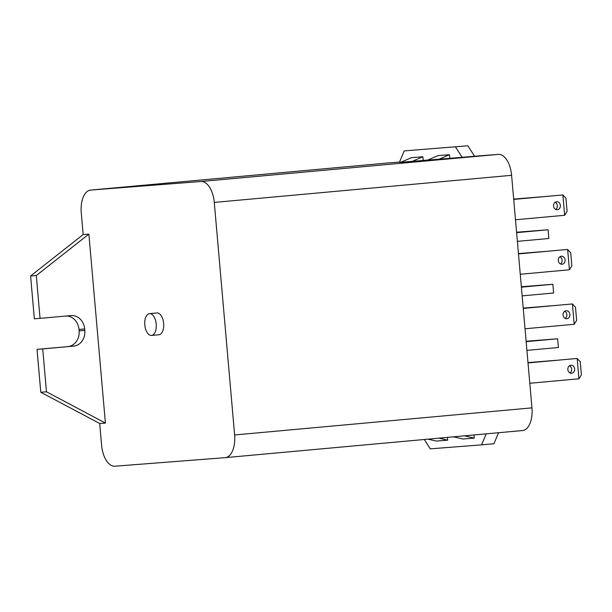 <?xml version="1.0" encoding="UTF-8"?>
<svg xmlns="http://www.w3.org/2000/svg" width="612" height="612" viewBox="0 0 612 612"><rect width="100%" height="100%" fill="white"/><g stroke="black" fill="none" stroke-linecap="round" stroke-linejoin="round"><path stroke-width="0.92" d="M526.917 350.37L558.389 347.501L557.631 338.78L526.159 341.649M521.355 286.73L552.858 284.282L553.623 293.003L522.151 295.871M552.858 284.282L521.386 287.15M516.582 232.223L548.092 229.775L548.857 238.496L517.385 241.365M548.092 229.775L516.62 232.644M412.128 161.423L422.884 156.764L411.478 157.651L400.73 162.31M453.523 436.83L462.879 439.003L474.277 438.116L464.447 435.836M526.121 341.228L557.631 338.78M428.033 439.156L436.279 441.068L447.678 440.181L447.433 437.389M474.277 438.116L474.002 434.964M447.678 440.181L438.957 438.161M438.789 159.334L449.483 154.698L449.805 158.332L400.784 162.287M423.213 160.566L422.884 156.764M449.483 154.698L438.085 155.586L427.329 160.245M555.145 202.266A4.009 3.42 -94.4 0 1 557.318 205.701A4.009 3.42 -94.4 0 1 555.704 209.426M515.495 219.762L564.654 215.279L562.872 194.93L513.713 199.374M557.295 209.725A4.009 3.42 -94.4 0 1 557.257 209.725A4.009 3.42 -94.4 0 1 553.539 205.992A4.009 3.42 -94.4 0 1 556.637 201.731A4.009 3.42 -94.4 0 1 560.355 205.441A4.009 3.42 -94.4 0 1 557.295 209.725M564.654 215.279L567.094 211.392L565.947 198.311L562.872 194.93L513.713 199.413M541.612 196.827L513.682 199.091M513.69 199.13L541.796 196.812M559.919 256.765A4.009 3.42 -94.4 0 1 562.084 260.199A4.009 3.42 -94.4 0 1 560.47 263.933M520.261 274.268L569.42 269.785L567.638 249.436L518.479 253.873M562.068 264.231A4.009 3.42 -94.4 0 1 562.023 264.231A4.009 3.42 -94.4 0 1 558.305 260.498A4.009 3.42 -94.4 0 1 561.403 256.229A4.009 3.42 -94.4 0 1 565.121 259.939A4.009 3.42 -94.4 0 1 562.068 264.231M569.42 269.785L571.86 265.891L570.721 252.81L567.638 249.436L518.479 253.919M564.685 311.271A4.009 3.42 -94.4 0 1 566.857 314.706A4.009 3.42 -94.4 0 1 565.243 318.431M525.027 328.766L574.186 324.284L572.404 303.942L523.245 308.379M566.834 318.73A4.009 3.42 -94.4 0 1 566.796 318.737A4.009 3.42 -94.4 0 1 563.071 314.996A4.009 3.42 -94.4 0 1 566.177 310.735A4.009 3.42 -94.4 0 1 569.894 314.446A4.009 3.42 -94.4 0 1 566.834 318.73M574.186 324.284L576.634 320.397L575.487 307.316L572.404 303.942L523.252 308.417M569.451 365.777A4.009 3.42 -94.4 0 1 571.623 369.212A4.009 3.42 -94.4 0 1 570.009 372.938M529.801 383.273L578.952 378.79L577.177 358.441L528.011 362.885M571.6 373.236A4.009 3.42 -94.4 0 1 571.562 373.236A4.009 3.42 -94.4 0 1 567.844 369.503A4.009 3.42 -94.4 0 1 570.942 365.234A4.009 3.42 -94.4 0 1 574.66 368.952A4.009 3.42 -94.4 0 1 571.6 373.236M578.952 378.79L581.4 374.904L580.253 361.822L577.177 358.441L528.018 362.924M546.378 251.333L518.456 253.59M518.456 253.636L546.562 251.318M551.144 305.839L523.222 308.096M523.222 308.134L551.328 305.816M555.918 360.338L527.988 362.602M527.995 362.641L556.101 360.323M46.474 391.802L42.725 348.924L37.018 349.368L40.774 392.246L46.474 391.802L105.402 423.06L88.87 234.113L83.171 234.557L81.266 212.754A21.887 11.437 -95.2 0 1 90.675 190.072L388 162.968A21.887 11.437 84.8 0 1 388.084 162.96L90.76 190.064A21.887 11.437 -95.2 0 0 90.675 190.072M151.501 335.437L158.936 334.756A10.94 5.715 -95.2 0 0 163.633 323.343A10.94 5.715 -95.2 0 0 156.947 312.962L149.519 313.642A10.94 5.715 -95.2 0 0 144.807 324.98A10.94 5.715 -95.2 0 0 151.501 335.437A10.94 5.715 -95.2 0 0 156.205 324.016A10.94 5.715 -95.2 0 0 149.519 313.642M40.774 392.246L99.702 423.496L101.607 445.299A21.887 11.437 -95.2 0 0 114.918 466.214L225.132 457.654A21.887 11.437 -95.2 0 0 225.208 457.646A21.887 11.437 -95.2 0 0 234.625 434.964L214.277 202.419A21.887 11.437 -95.2 0 0 200.965 181.504L90.76 190.064M99.702 423.496L105.402 423.06M399.521 162.073L388.084 162.96M404.195 150.904L467.889 145.786L404.195 150.904L399.445 162.241L401.197 162.111M467.889 145.786L474.545 156.244L498.298 154.392A21.887 11.437 84.8 0 1 511.601 175.307L531.95 407.86A21.887 11.437 84.8 0 1 522.533 430.542A21.887 11.437 84.8 0 1 522.457 430.542L225.285 457.638M486.173 433.854L481.567 444.863L493.953 443.738L498.566 432.722M449.805 158.332L474.545 156.244M40.055 318.408L36.299 275.53L30.6 275.974L34.349 318.852L71.023 315.585A14.589 12.439 -94.4 0 1 71.168 315.57A14.589 12.439 -94.4 0 1 84.686 328.988L84.808 330.442A14.589 12.439 -94.4 0 1 73.692 346.101L37.018 349.368M67.993 346.545A14.589 12.439 85.6 0 0 79.109 330.885L84.808 330.442M84.686 328.988L78.986 329.432L79.109 330.885M78.986 329.432A14.589 12.439 85.6 0 0 66.593 315.983M30.6 275.974L83.171 234.557M481.567 444.863L430.259 448.848L424.307 439.493M455.496 146.911L462.152 157.368M423.198 160.398L427.803 160.038M73.692 346.101L42.725 348.924M36.299 275.53L88.87 234.113M200.965 181.504L498.298 154.392M234.625 434.964L531.95 407.86M511.601 175.307L214.277 202.419M225.208 457.646L522.533 430.542"/></g></svg>
